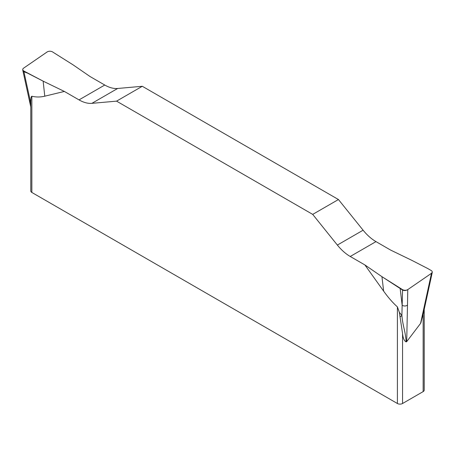<?xml version="1.0" encoding="UTF-8"?>
<svg xmlns="http://www.w3.org/2000/svg" width="455" height="455" viewBox="0 0 455 455"><rect width="100%" height="100%" fill="white"/><g stroke="black" fill="none" stroke-linecap="round" stroke-linejoin="round"><path stroke-width="0.68" d="M142.296 86.279L117.635 88.48A36.406 21.021 -120 0 1 104.764 85.034L90.113 76.571L104.764 85.034A36.406 21.021 -120 0 0 117.635 88.48L142.296 86.279L116.554 101.141L312.704 214.39L338.446 199.529L142.296 86.279L338.446 199.529L363.107 230.202A36.406 21.021 -120 0 0 375.978 241.616A36.406 21.021 60 0 1 363.107 230.202L338.446 199.529M390.635 250.079L375.978 241.616L390.635 250.079L411.849 260.357L390.635 250.079M30.792 102.483L30.792 190.969A3.64 2.104 0 0 0 31.856 192.459L31.856 96.25C36.161 97.251 40.467 97.228 44.772 96.181L43.151 81.155L64.365 91.438L79.022 99.895A36.406 21.021 -120 0 0 91.893 103.348A36.406 21.021 60 0 1 79.022 99.895L64.365 91.438L44.772 96.181M31.856 192.459L397.403 403.505A3.64 2.104 0 0 0 402.55 403.505L423.144 391.613A3.64 2.104 0 0 0 424.208 390.128L424.208 309.406M116.554 101.141L91.893 103.348L116.554 101.141L312.704 214.39L337.365 245.063L312.704 214.39M364.887 264.941L381.938 276.674L364.887 264.941L350.236 256.478L364.887 264.941L383.656 291.16C388.24 297.559 392.819 302.802 397.403 306.892L399.359 312.329L402.55 333.492C402.999 338.156 404.205 340.954 406.156 341.893C405.348 330.466 402.789 326.298 401.89 315.406L399.359 312.329M337.365 245.063A36.406 21.021 60 0 0 350.236 256.478A36.406 21.021 60 0 1 337.365 245.063L363.107 230.202M383.656 291.16L381.938 276.674L402.55 289.653A3.64 2.104 0 0 0 407.845 289.568M431.482 273.296L407.839 289.562L431.397 273.353A3.64 2.104 0 0 0 431.186 270.515L427.66 268.484L431.186 270.515A3.64 2.104 0 0 1 432.25 272.005A3.64 2.104 0 0 1 431.482 273.296M427.66 268.484L411.849 260.357L427.66 268.484M23.814 70.997A3.64 2.104 0 0 1 23.632 68.136L47.257 51.881A3.64 2.104 0 0 1 52.45 51.859L73.062 64.843L90.113 76.571L73.062 64.843L52.45 51.859A3.64 2.104 0 0 0 47.155 51.944L23.518 68.216A3.64 2.104 0 0 0 22.75 69.507A3.64 2.104 0 0 0 23.814 70.997L23.922 71.765L27.34 73.028L23.814 70.997L43.151 81.155L64.365 91.438M400.093 317.027A54.606 3.157 -36.7 0 0 401.89 315.406L402.55 290.051C404.376 290.853 406.139 290.671 407.845 289.522M381.938 276.674L402.487 290.017M23.922 71.765L30.076 99.924L30.792 106.413M31.856 96.25C31.23 96.432 30.889 97.677 30.843 99.981L30.076 99.924M23.814 71.697L23.108 70.974L22.761 69.683M30.07 99.924L30.792 102.534M423.315 313.626L420.568 323.397L406.707 341.648L406.156 341.893M400.15 288.396L402.14 305.191A3.64 2.628 1.3 0 0 407.487 305.112L407.765 289.59M423.349 312.875L420.841 322.936M432.233 272.215L431.482 273.307L420.568 323.397M30.843 99.981L30.798 101.59M399.171 287.708L402.55 289.653A3.64 2.104 0 0 0 407.851 289.562M27.34 73.028L43.151 81.155M423.144 391.613L423.144 313.831M397.403 403.505L397.403 306.892M350.236 256.478L375.978 241.616M402.55 289.653L402.55 290.051M104.764 85.034L79.022 99.895M402.55 403.505L402.55 333.492M406.707 341.648L407.487 305.112M117.635 88.48L91.893 103.348M22.75 69.837L22.75 69.507M22.79 70.258L30.86 107.334M423.451 312.886L432.233 272.556M432.25 272.335L432.25 272.005M423.497 312.665L423.338 313.501"/></g></svg>
